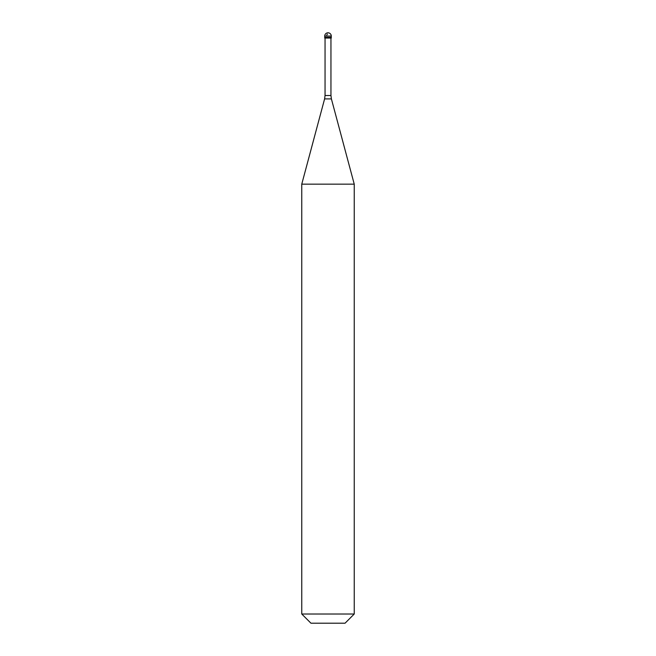 <?xml version="1.0" encoding="UTF-8"?>
<svg xmlns="http://www.w3.org/2000/svg" width="656" height="656" viewBox="0 0 656 656"><rect width="100%" height="100%" fill="white"/><g stroke="black" fill="none" stroke-linecap="round" stroke-linejoin="round"><path stroke-width="0.98" d="M331.28 36.08L331.28 37.392L324.72 37.392L331.28 37.392L331.28 38.048L324.72 38.048L324.72 36.08L331.28 36.08A3.28 3.28 0 0 0 328 32.8A3.28 3.28 0 0 0 324.72 36.08M354.24 184.156L301.76 184.156L301.76 614.016L354.24 614.016L354.24 184.156L331.403 98.908L324.597 98.908L301.76 184.156M354.24 614.016L345.056 623.2L310.944 623.2L301.76 614.016M327.401 34.12L326.737 35.145M330.952 38.048L330.952 95.514L325.048 95.514L324.597 98.908M330.952 95.514L331.403 98.908M325.048 38.048L325.048 95.514"/></g></svg>
